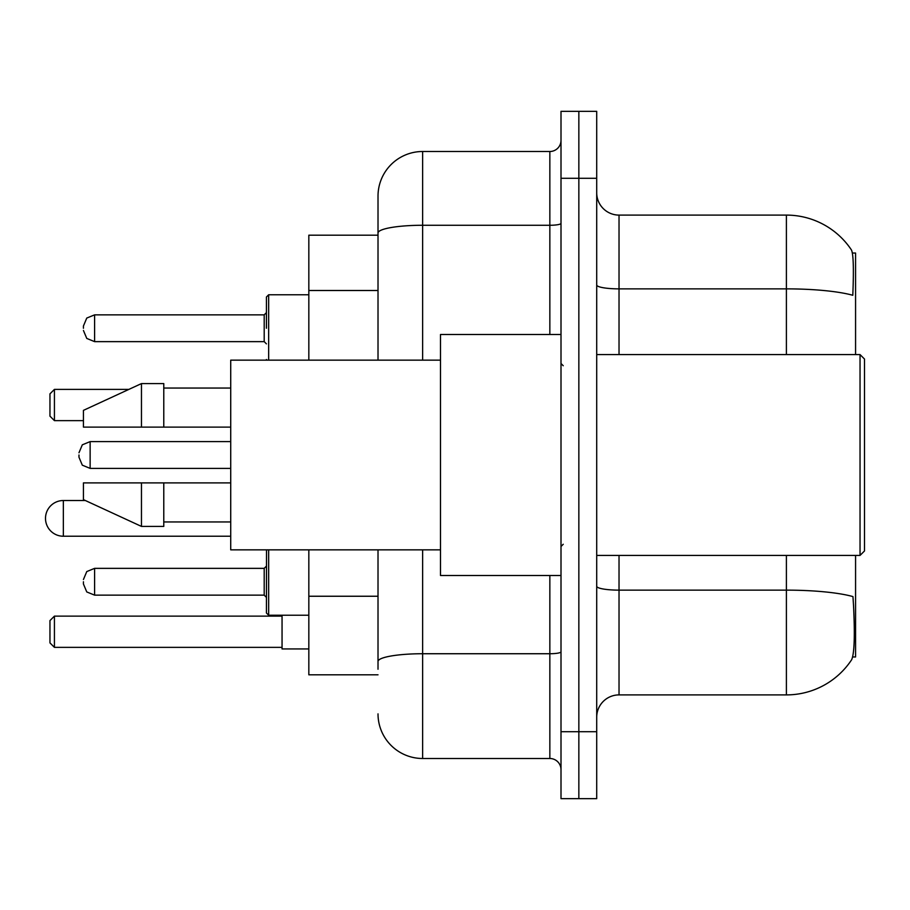 <?xml version="1.0" encoding="UTF-8"?>
<svg xmlns="http://www.w3.org/2000/svg" width="910" height="910" viewBox="0 0 910 910"><rect width="100%" height="100%" fill="white"/><g stroke="black" fill="none" stroke-linecap="round" stroke-linejoin="round"><path stroke-width="1.36" d="M855.571 354.582L855.571 253.037L852.408 253.037M852.681 656.963L855.571 656.963L855.571 555.418M378.014 235.189L308.831 235.189L308.831 360.155M378.014 674.81L308.831 674.81L308.831 549.845M596.71 717.216A22.318 22.318 0 0 1 619.028 694.899L786.399 694.899A78.101 78.101 0 0 0 851.692 659.648L851.26 660.307L851.692 659.648C854.376 653.357 854.99 635.351 853.534 605.639L852.954 596.596A78.101 13.559 180 0 0 786.399 590.135L786.399 555.418M596.71 798.673L596.71 111.327L578.851 111.327L578.851 798.673L596.71 798.673L561.004 798.673L561.004 731.72L578.851 731.72L578.851 798.673M786.399 354.582L786.399 288.868A78.101 13.559 180 0 1 852.795 295.284C853.864 269.587 853.432 254.516 851.521 250.091L851.521 250.091A78.101 78.101 0 0 0 786.399 215.101A78.101 78.101 0 0 1 851.26 249.693A78.101 78.101 0 0 0 786.399 215.101L619.028 215.101A22.318 22.318 0 0 1 596.71 192.783A22.318 22.318 0 0 0 619.028 215.101L619.028 354.582M378.014 669.237L378.014 549.845M596.71 178.28L578.851 178.28L578.851 111.327L561.004 111.327L561.004 731.72M561.004 178.28L578.851 178.28L578.851 731.72L596.71 731.72M422.638 549.845L422.638 758.496L549.845 758.496L549.845 575.507M378.014 360.155L378.014 196.139A44.636 44.636 0 0 1 422.638 151.504L549.845 151.504A11.159 11.159 0 0 0 561.004 140.345M378.014 196.139L378.014 220.686M561.004 769.655A11.159 11.159 0 0 0 549.845 758.496M422.638 758.496A44.636 44.636 0 0 1 378.014 713.861M860.041 354.582L864.5 359.04L864.5 550.96L860.041 555.418L860.041 354.582L596.71 354.582M561.004 334.493L440.497 334.493L440.497 575.507L561.004 575.507M440.497 360.155L230.719 360.155L230.719 549.845L440.497 549.845M141.459 427.108L83.436 427.108L83.436 410.364L141.459 383.588L141.459 427.108L230.719 427.108M141.459 383.588L163.777 383.588L163.777 427.108M230.719 482.891L163.777 482.891L163.777 526.412L141.459 526.412L141.459 482.891L83.436 482.891L83.436 499.635L141.459 526.412M83.436 482.891L98.2 482.891M163.777 482.891L141.459 482.891M83.436 581.752L83.436 583.992L83.436 581.752M268.666 549.845L268.666 615.228L266.425 612.999L266.528 549.845M78.977 455L78.977 457.229L78.977 455M83.436 328.248L83.436 326.007L83.436 328.248M266.425 328.248L266.425 297.001L266.425 328.248M282.055 615.228L282.055 648.932L308.831 648.932M54.429 647.363L49.959 642.904L49.959 620.586L54.429 616.127L54.429 647.363L282.055 647.363M54.429 616.127L282.055 616.127M54.429 420.636L49.959 416.166L49.959 393.859L54.429 389.389L54.429 420.636L83.436 420.636M54.429 389.389L128.89 389.389M63.347 500.523A17.847 17.847 0 0 0 45.5 518.381A17.847 17.847 0 0 0 63.347 536.229L63.347 500.523L85.369 500.523M378.014 290.506L308.831 290.506M378.014 596.243L308.831 596.243M786.399 694.899L786.399 590.135L619.028 590.135L619.028 694.899M851.521 250.091A78.101 78.101 0 0 0 786.399 215.101L786.399 288.868L619.028 288.868A22.318 3.879 0 0 1 596.71 284.989M619.028 555.418L619.028 590.135A22.318 3.879 0 0 1 596.71 586.256M561.004 651.799A11.159 1.934 0 0 1 549.845 653.733L422.638 653.733A44.636 7.746 180 0 0 378.014 661.479M422.638 151.504L422.638 225.27L549.845 225.27L549.845 151.504M378.014 233.017A44.636 7.746 180 0 1 422.638 225.27L422.638 360.155M549.845 334.493L549.845 225.27A11.159 1.934 0 0 0 561.004 223.325M83.436 579.522L86.769 571.571L94.594 568.363L94.594 595.14L264.196 595.14L264.196 568.363L266.425 566.134M230.719 441.612L90.135 441.612L90.135 468.388L82.309 465.181L78.977 457.229M308.831 294.772L268.666 294.772L268.666 360.155M264.196 314.86L94.594 314.86L94.594 341.637L264.196 341.637L264.196 314.86L266.425 312.619M596.71 555.418L860.041 555.418M563.233 365.74L561.004 363.5M163.777 388.047L230.719 388.047M163.777 521.953L230.719 521.953M563.233 544.26L561.004 546.5M264.196 595.14L266.425 597.381M94.594 568.363L264.196 568.363M268.666 615.228L308.831 615.228M94.594 595.14L86.769 591.944L83.436 583.992M90.135 468.388L230.719 468.388M90.135 441.612L82.309 444.819L78.977 452.771M266.528 360.155L266.425 359.484M94.594 341.637L86.769 338.429L83.436 330.478M94.594 314.86L86.769 318.056L83.436 326.007M264.196 341.637L266.425 343.866M268.666 294.772L266.425 297.001M230.719 536.229L63.347 536.229"/></g></svg>
